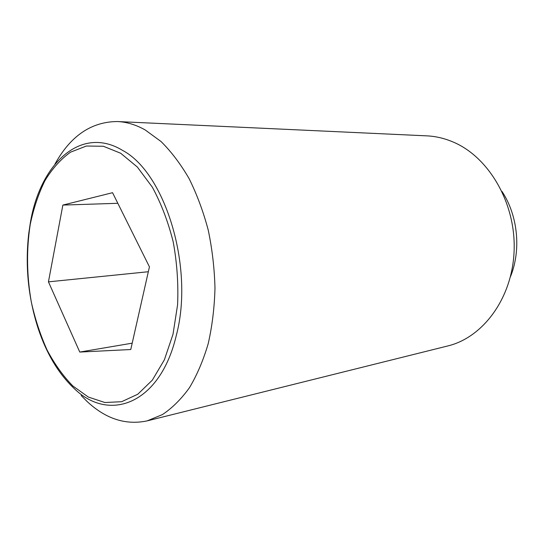 <?xml version="1.0" encoding="UTF-8"?>
<svg xmlns="http://www.w3.org/2000/svg" width="544" height="544" viewBox="0 0 544 544"><rect width="100%" height="100%" fill="white"/><g stroke="black" fill="none" stroke-linecap="round" stroke-linejoin="round"><path stroke-width="0.82" d="M81.165 395.536L87.298 401.683C105.924 418.962 125.868 425.36 147.145 420.879L162.411 414.589C172.23 408.061 181.254 399.085 189.475 387.675C197.078 374.945 203.32 360.271 208.209 343.658C212.187 326.155 214.445 307.68 214.982 288.225C214.486 268.552 212.228 249.152 208.216 230.017C203.259 211.398 196.867 194.235 189.047 178.52C180.56 163.921 171.217 151.586 161.017 141.508L145.166 129.928C135.871 124.746 126.623 121.944 117.422 121.536C91.304 121.7 70.462 135.932 54.89 164.234M73.685 388.022C58.405 373.449 46.587 353.675 38.23 328.685C28.186 297.588 25.031 265.812 28.764 233.342L30.24 223.482C39.651 164.431 80.526 124.698 122.672 150.45C165.288 172.931 194.392 267.689 176.297 335.458C160.052 404.641 108.623 422.974 73.685 388.022M147.145 420.879L447.671 345.984C483.065 337.559 512.557 297.983 514.128 250.492C515.868 203.034 488.798 156.958 453.132 142.018C444.462 138.319 435.683 136.265 426.802 135.857L117.422 121.536M173.012 334.254L177.582 304.837C178.493 283.873 177.038 262.908 173.223 241.958C168.11 221.646 161.133 203.368 152.293 187.116L137.326 167.015L120.673 153.245L103.36 146.254L86.374 146.03L70.543 152.164C60.778 159.14 52.251 168.626 44.955 180.635C38.488 193.78 33.572 208.427 30.212 224.577C26.336 249.893 26.71 275.74 31.334 302.117C35.142 319.158 40.399 335.138 47.104 350.05C54.57 364.079 63.138 376.04 72.808 385.948L88.339 397.059L104.863 402.519L121.632 401.703L137.768 394.244L152.327 380.14L164.37 359.829L173.012 334.254M48.443 281.853L62.866 205.081L112.554 192.698L149.437 266.852L130.764 349.527L79.778 352.063L48.443 281.853L148.342 271.728M79.778 352.063L132.199 343.169M62.866 205.081L117.83 203.293M510.462 276.685C521.356 250.056 517.915 215.417 501.996 191.454"/></g></svg>
